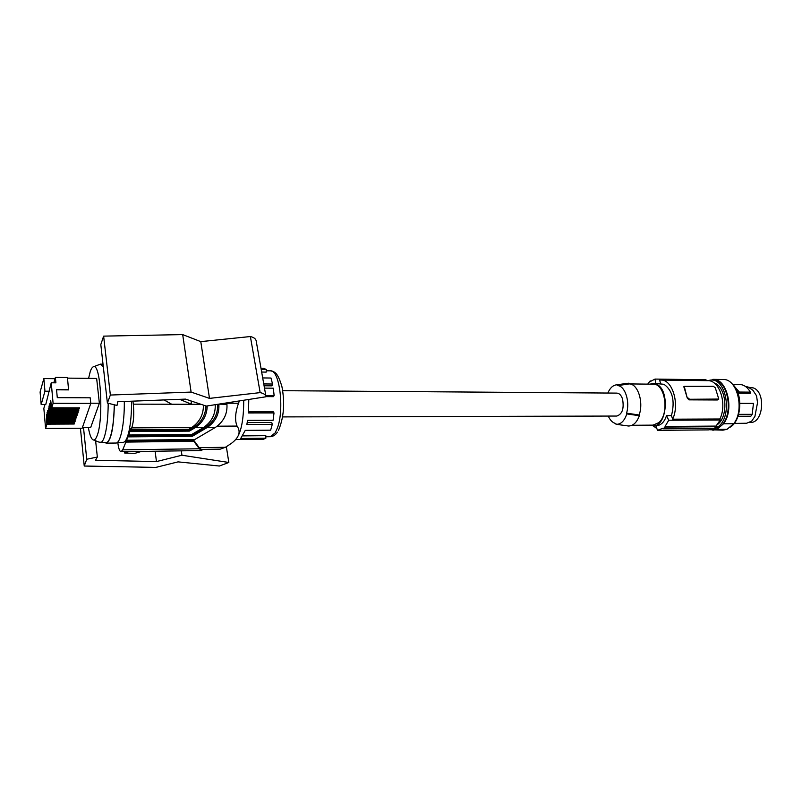 <?xml version="1.0" encoding="UTF-8"?>
<svg xmlns="http://www.w3.org/2000/svg" width="802" height="802" viewBox="0 0 802 802"><rect width="100%" height="100%" fill="white"/><g stroke="black" fill="none" stroke-linecap="round" stroke-linejoin="round"><path stroke-width="1.2" d="M239.417 400.92L238.505 403.246C235.186 412.779 234.705 420.378 237.051 426.073C241.071 431.707 239.146 437.501 231.277 443.476L225.382 447.295L220.239 449.15L201.392 449.421L199.167 447.646L193.703 440.178L193.863 441.311L125.894 442.082L125.764 440.92L193.703 440.178M218.836 404.128L226.936 404.358L226.755 403.216L238.505 403.246M179.658 399.336L191.528 404.268L171.698 404.228L164.039 399.937M95.488 460.268L156.46 461.581L181.934 455.225L228.831 462.473L219.377 466.022L178.054 461.872L155.839 467.406L84.24 466.032L86.736 459.245L97.343 457.04L95.488 460.268M235.798 439.556L263.447 439.245L265.853 438.203L240.69 438.473L245.262 430.373L270.645 430.183L272.299 424.348L246.836 424.489L247.597 420.348L273.101 420.258L274.013 412.94L248.47 412.97L248.78 399.456M203.417 405.11C203.548 414.474 199.678 421.932 191.818 427.496L131.749 427.877C133.713 421.902 134.225 414.002 133.292 404.158L132.921 401.15M95.618 440.789L97.343 457.04M181.934 455.225L181.322 450.844M156.46 461.581L155.117 451.225M191.818 427.496L188.811 429.281L131.007 429.682L130.866 428.509L130.084 430.393L189.232 429.962L189.392 431.115L195.548 427.466C203.096 422.223 206.976 415.045 207.197 405.942M192.68 426.945L194.325 426.935L189.232 429.962M226.936 404.358C227.527 413.862 223.718 421.521 215.507 427.346L194.766 439.526L126.656 440.248L128.671 433.832L128.811 435.005L191.818 434.443L203.708 427.416L195.548 427.466M128.049 436.869L192.39 436.258L207.407 427.396C215.608 421.561 219.427 413.872 218.866 404.338M130.084 430.393L128.811 435.005M130.225 431.566L189.392 431.115M117.794 442.403L117.824 442.684C118.546 448.468 119.628 451.486 121.072 451.726L122.696 449.852L125.894 442.082M141.463 451.426L134.906 453.341L124.761 453.09L124.591 451.676M228.831 462.473L226.354 446.714M128.831 451.616L124.761 453.09M80.421 428.228L84.24 466.032M86.736 459.245L83.508 427.616M103.628 336.128L110.355 395.045L107.398 403.085L100.811 344.559L103.628 336.128L182.686 334.594L200.781 341.622L250.384 336.539C253.923 337.391 255.858 338.895 256.199 341.03L265.943 396.368M110.355 395.045L191.107 392.078L209.492 398.383L260.149 392.619C263.738 393.361 265.693 394.744 266.013 396.769L206.315 406.083L185.523 399.105L117.754 401.732L117.012 405.451L107.398 403.085M209.492 398.383L200.781 341.622M191.107 392.078L182.686 334.594M191.528 404.268L191.046 400.96M260.149 392.619L250.384 336.539M242.816 435.887L265.803 435.666L265.853 438.203M248.56 411.817L273.271 411.797L274.013 412.94M265.793 395.536L274.134 395.587L273.312 388.188L264.49 388.118M262.695 377.932L270.986 378.033L272.56 384.018L263.748 383.937M260.991 368.258L263.888 368.308L266.294 369.562L261.211 369.491M272.56 384.018L271.958 385.842L264.079 385.772M266.294 369.562L266.204 372.108L261.663 372.038M272.299 424.348L271.728 422.474L247.216 422.584M274.134 395.587L273.362 396.659L265.993 396.619M235.497 439.837C241.011 433.471 243.748 420.278 243.708 400.248M193.863 441.311L199.327 448.769L201.553 450.544L202.645 449.411M125.764 440.92L126.516 439.085L126.656 440.248M204.57 426.875L206.184 426.864L192.219 435.105L127.909 435.697M192.219 435.105L192.39 436.258M206.184 426.864C214.184 421.22 218.014 413.702 217.693 404.308M215.227 404.689C215.608 414.143 211.768 421.712 203.708 427.416M194.325 426.935C201.663 421.882 205.543 414.885 205.984 405.972M117.383 442.413L123.137 442.343C125.423 442.163 127.408 438.313 129.082 430.804C130.796 422.554 131.618 412.679 131.548 401.2M131.749 427.877L131.007 429.682M104.821 442.554L106.255 443.145L115.939 443.035C120.45 443.536 124.611 423.566 124.31 401.481M114.245 404.769C114.004 419.647 112.561 430.734 109.934 438.022C108.771 440.99 107.538 442.493 106.245 442.534L99.137 442.153M106.255 443.145C110.977 441.05 113.683 428.268 114.385 404.799M99.308 364.569L100.461 364.148L103.328 366.895M108.21 403.286C108.059 418.834 106.646 430.433 103.969 438.082C102.826 441.05 101.623 442.554 100.35 442.604M88.591 378.364L90.205 371.747C91.318 368.449 92.521 366.755 93.814 366.674C100.912 364.298 103.659 420.188 97.072 435.787C96.009 438.614 94.887 440.037 93.714 440.047C91.558 439.777 89.784 435.616 88.37 427.586M91.518 378.394L92.541 378.404M82.385 427.626L90.656 427.576L99.368 403.226L96.651 378.444L67.508 378.123M41.173 404.519L44.962 391.196L43.849 378.574L40.1 392.038L41.173 404.519L45.764 404.529L51.238 382.785L53.102 403.286L51.749 407.827L50.666 400.388L51.438 408.88L51.087 410.053L50.325 401.571L50.777 411.095L50.426 412.268L49.664 403.797L50.115 413.301L49.764 414.464L49.012 406.012L49.463 415.496L49.112 416.649L48.361 408.218L48.812 417.682L48.471 418.824L47.719 410.413L48.16 419.847L47.819 420.99L47.077 412.589L47.518 422.002L47.178 423.135L46.446 414.754L46.877 424.148L45.594 428.448L43.849 408.398L44.962 404.529M43.849 378.574L55.017 378.694M44.962 391.196L49.614 391.226M56.561 389.812L68.571 389.892L67.448 377.511L55.398 377.381L53.814 382.815M99.368 403.226L90.776 403.205M68.641 389.672L56.541 389.582L57.283 397.662L90.195 397.802L90.786 403.376L53.102 403.286M51.238 382.785L55.909 382.835L55.398 377.381M90.786 403.376L82.175 428.218L45.594 428.448M46.877 424.148L74.205 424.017L74.536 423.015L47.178 423.135M74.917 420.89L48.371 421.22M47.518 422.002L74.917 421.892L74.837 421.12M74.917 421.892L75.258 420.88L47.819 420.99M49.082 418.824L75.629 418.744M48.16 419.847L75.629 419.757L75.969 418.744L48.471 418.824M48.812 417.682L76.35 417.601L76.691 416.589L49.112 416.649M49.463 415.496L77.072 415.446L77.413 414.423L49.764 414.464M50.115 413.301L77.794 413.271L78.145 412.248L50.426 412.268M50.777 411.095L78.526 411.085L78.877 410.053L51.087 410.053M51.438 408.88L79.268 408.89L79.609 407.847L51.749 407.827M79.268 408.89L79.187 408.108L52.3 408.088M78.526 411.085L78.446 410.303L51.639 410.303M77.794 413.271L77.724 412.489L50.977 412.519M77.072 415.446L76.992 414.664L50.315 414.714M76.35 417.601L76.27 416.829L49.664 416.89M75.629 419.757L75.558 418.975M74.205 424.017L74.125 423.245L47.729 423.366M282.635 416.91L616.828 416.048C622.352 414.103 624.247 408.408 622.512 398.955C621.219 395.216 619.334 393.261 616.858 393.11L282.695 390.694M626.803 413.922L626.552 413.16C630.161 401.692 625.129 386.123 617.801 385.602L617.57 384.86L628.898 383.206L629.129 383.927C637.77 383.577 643.866 402.113 639.144 414.995L639.384 415.727L626.803 413.922C624.397 420.97 620.888 424.428 616.267 424.298L615.756 423.506C612.668 422.824 610.182 420.348 608.287 416.068M607.846 393.04C609.971 388.098 612.788 385.371 616.327 384.86L617.57 384.86M627.685 383.306L628.898 383.206M632.026 425.271L653.049 425.13L658.763 422.674C669.74 413.862 665.129 383.155 653.099 384.188L629.129 383.917L617.801 385.602M649.821 425.16L653.069 425.842C667.114 426.955 670.131 389.221 656.327 384.208L653.119 383.486L649.921 384.158M671.464 415.647L666.482 415.657L668.748 420.238L720.236 420.007L719.885 418.995L672.647 419.185L671.464 415.647C675.134 401.02 672.647 390.564 663.996 384.298L655.775 383.516L655.023 379.075L706.001 379.767L706.311 380.649M656.507 428.288L653.159 425.842M660.718 383.577L659.565 380.138L660.878 380.058C672.287 379.236 679.926 403.987 672.647 419.185M655.023 379.075L650.201 381.582L650.121 380.98L647.705 384.128M650.953 380.99L650.121 380.98M718.562 399.266L717.359 399.977L688.968 399.857L687.264 398.053L683.855 386.704M719.885 418.995C727.394 404.108 719.504 379.877 707.705 380.669L660.878 380.058M687.645 397.702L689.62 399.266L718.782 399.065L715.304 387.817L713.359 386.293L684.236 386.353L687.264 398.053M666.482 415.657C664.407 422.153 660.858 425.541 655.825 425.822L657.53 430.343L663.184 428.128L663.525 428.749L714.311 428.338L716.256 426.694L665.389 427.075L663.525 428.749M713.138 428.348L708.617 429.892L657.53 430.343M720.236 420.007L716.036 426.083L716.256 426.694M716.036 426.083L665.058 426.443L665.389 427.075M668.748 420.238L665.058 426.443M717.229 424.769L717.65 424.418C728.918 415.847 726.432 386.614 714.221 383.045M710.331 429.561L718.331 426.624C732.577 416.027 726.622 378.785 711.063 380.018L707.414 380.659M722.853 379.496L723.063 379.496C737.238 378.444 744.958 409.642 733.72 423.737L727.023 429.321L716.868 429.401L720.176 426.614C734.442 416.017 728.477 378.815 712.908 380.048L711.063 380.018M710.993 429.571L712.838 429.561L720.176 426.614L723.514 423.797C734.682 409.642 727.013 378.293 712.928 379.356L711.905 380.028M727.023 429.321L722.993 430.153L709.549 429.752M732.527 384.328C743.845 393.822 741.329 423.075 728.868 427.777M734.211 423.406L746.652 423.245L751.705 421.11L754.903 416.459L757.529 402.714L756.547 395.787L752.918 390.283L748.156 387.045L745.399 386.414M732.627 384.429L740.406 384.519C744.406 385 747.715 387.536 750.341 392.138L750.211 393.321L738.03 393.231M739.915 403.336L753.469 403.376L752.196 414.333L750.832 416.228L738.051 416.268M748.707 387.296L753.359 387.927C766.131 392.138 763.334 423.376 750.311 422.464L749.479 422.474M752.196 414.333L738.652 414.363M750.341 392.138L739.314 392.048L734.221 386.173M739.314 392.048L737.93 392.93M723.514 423.797L733.72 423.737M716.868 429.401L712.858 430.243M615.986 424.268L628.447 426.002C633.119 425.982 636.768 422.554 639.384 415.727M639.144 414.995L626.552 413.16M217.242 426.183L237.051 426.073M201.001 404.298L133.292 404.158M207.407 427.396L215.507 427.346M266.244 370.775L270.374 370.835C279.427 369.311 284.55 409.06 277.472 427.777L275.196 432.859L270.284 436.709C273.231 436.458 275.587 434.945 277.372 432.158M199.327 448.769L122.696 449.852M199.167 447.646L225.382 447.295M689.62 399.266L688.968 399.857M717.359 399.977L718.031 399.396M265.823 436.749L270.284 436.709M201.553 450.544L121.072 451.726M100.461 364.148L103.017 364.188M93.814 366.674L100.4 364.148M616.327 384.86L628.177 383.246M660.778 383.577L653.119 383.486M683.655 386.885L684.236 386.353M712.928 379.356L723.063 379.496M616.267 424.298L621.74 425.07M93.714 440.047L100.29 442.604M655.825 425.822L653.069 425.842M270.374 370.835C274.795 371.707 277.753 372.479 281.943 386.694C285.001 403.085 283.858 417.642 278.505 430.353"/></g></svg>
